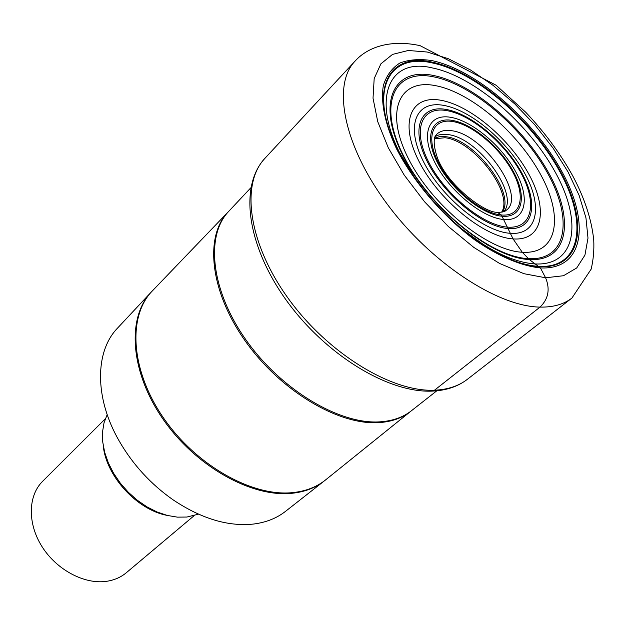 <?xml version="1.0" encoding="UTF-8"?>
<svg xmlns="http://www.w3.org/2000/svg" width="625" height="625" viewBox="0 0 625 625"><rect width="100%" height="100%" fill="white"/><g stroke="black" fill="none" stroke-linecap="round" stroke-linejoin="round"><path stroke-width="0.94" d="M497.094 212.156L501.375 214.984L513.07 238.906L522.266 252.25L529.352 259.547C568.344 261.859 574.781 220.117 549.156 173.758C523.992 127.367 472.297 82.969 433.172 75.43C393.766 67.164 376.305 102.141 402.43 154.523C428 206.883 490.766 258.047 529.352 259.547L540.422 267.914L545.594 277.781C550.273 289.195 548.414 298.969 540.023 307.102L434.492 390.203C391.594 392.281 327.578 353.266 288 298.078C248.211 242.945 240.555 183.719 264.914 158.352C238.891 186.344 247.109 245.344 285.914 299.727C324.836 354.227 387.609 392.945 431.836 391.125M324.297 480.93L285.555 511.32C276.695 518.266 265.938 522.516 253.281 524.078C227.93 526.695 201.203 518.617 173.086 499.836C150.828 484.219 132.883 464.641 119.25 441.109C94.219 397.828 94.938 351.273 117.578 328.062L151.211 292.117C126.773 317.555 129.992 371.336 162.781 418.789C195.383 466.312 251.641 497.727 292.055 493.273C304.773 491.922 315.523 487.805 324.297 480.93L325.633 479.867C316.781 486.977 305.867 491.219 292.891 492.594C252.359 497.055 195.859 465.375 163.281 417.617C130.5 369.922 127.594 316.062 152.391 290.875L151.211 292.117M198.43 514.164L186.914 517.039L177.391 517.141L167.359 515.453L157.125 512.008L147 506.891L137.297 500.234L128.312 492.25L120.336 483.18L113.617 473.297L108.344 462.914L104.688 452.359L102.727 441.953L102.516 432.008L104.023 422.813L107.18 414.617M194.172 515.633L126.32 572.727C120.812 577.336 114.188 580.203 106.453 581.336C84.391 584.562 56.656 569.883 42.039 546.656C27.328 523.477 28.008 495.719 42.578 481.367L105.344 418.734M434.492 390.203C447.805 389.633 458.781 385.992 467.422 379.273C457.945 386.555 446.25 390.5 432.344 391.102M571.93 298.047L591.148 269.164C593.375 259.766 594.234 250.031 593.734 239.969C591.578 219.414 584.539 197.984 572.625 175.68C560.188 153.281 544.539 132.117 525.672 112.203L496.172 85.266L420.102 45.664C392.586 39.625 368.633 45.82 354.906 61.289C332.07 84.875 343.43 145.242 387.102 203.953C430.555 262.719 497.508 306.586 540.023 307.102C553.227 307.344 563.859 304.328 571.93 298.047L467.422 379.273M545.594 277.781L523.945 273.695L499.578 263.453L473.867 247.445L448.359 226.508L424.648 201.867L404.211 175.062L388.281 147.758L377.734 121.625L373.023 98.164L374.18 78.602L380.891 63.836L392.523 54.398L408.266 50.484L427.18 52.023L448.281 58.695L470.57 70.016L493.086 85.375L514.922 104.062L535.219 125.297L553.164 148.219L568.031 171.93L579.156 195.492L585.961 217.891L587.992 238.109L584.938 255.125L576.711 267.961L563.445 275.734L545.594 277.781M540.422 267.914C584.156 270.172 590.5 222.883 561.609 171.07C533.211 119.203 475.648 69.547 431.656 60.555C419.539 58.758 408.969 59.57 399.938 63C392.047 67.953 386.523 75.445 383.367 85.453C380.516 102.102 384.969 124.211 396.586 148.875C413.656 182.141 443.039 216.398 474.766 239.898C498.562 256.422 521.523 266.086 540.422 267.914M539.328 266.727C524.664 265.828 507.984 259.852 489.305 248.812C452.883 227.312 415.039 186.023 396.781 147.875C367.938 89.828 388.539 51.945 432.039 62.117C475.453 70.938 532.32 119.984 560.352 171.203C588.859 222.375 582.5 269.008 539.328 266.727M397.008 148.211L413.773 176.273C427.578 196.219 443.813 213.937 462.492 229.422C443.758 213.992 427.516 196.273 413.773 176.273C367.781 110.172 382.82 55.719 432.281 67.922C473.898 76.188 528.609 123.281 555.43 172.484C582.719 221.641 576.297 266.219 534.875 263.93C513.492 262.32 489.367 250.82 462.492 229.422L488.992 248.555C507.57 259.531 524.148 265.477 538.734 266.375C581.68 268.656 588.039 222.289 559.695 171.383C531.828 120.43 475.234 71.633 432.055 62.891C388.789 52.797 368.336 90.5 397.008 148.211L396.781 147.875C414.938 185.93 452.977 227.422 489.305 248.812L488.984 248.555C452.773 227.18 415.164 186.141 397.016 148.219M528.367 258.641C490.25 257.125 428.344 206.648 403.094 154.977C377.305 103.289 394.484 68.688 433.414 76.805C472.055 84.211 523.172 128.094 548.016 173.938C573.32 219.758 566.891 260.953 528.367 258.641M522.266 252.25C557.633 254.578 563.977 217.008 540.789 174.812C518.031 132.602 470.844 92.195 435.414 85.641C399.711 78.438 384.344 110.492 407.938 157.617C431.023 204.719 487.266 250.648 522.266 252.25M513.07 238.906C483.875 237.211 437.781 199.43 418.609 160.609C399.008 121.758 411.172 94.609 440.906 100.273C470.398 105.391 510.227 139.359 529.172 174.789C548.492 210.234 542.578 241.195 513.07 238.906M510.188 233.305C537.43 235.547 543.102 207.094 525.25 174.273C507.758 141.453 470.797 109.984 443.578 105.367C416.141 100.25 405.148 125.453 423.242 161.188C440.93 196.883 483.219 231.602 510.188 233.305M507.992 228.531C482.875 226.844 443.687 194.617 427.219 161.484C410.375 128.312 420.43 104.734 445.977 109.422C471.305 113.641 505.875 143.039 522.172 173.68C538.812 204.328 533.367 230.727 507.992 228.531M507.367 227.102C532.188 229.273 537.555 203.484 521.281 173.484C505.336 143.492 471.477 114.711 446.703 110.609C421.727 106.047 411.945 129.141 428.422 161.555C444.523 193.93 482.805 225.414 507.367 227.102M503.734 219.523C482.164 217.898 448.82 190.406 434.688 162.133C420.227 133.812 428.562 113.391 450.484 117.281C472.227 120.766 502.156 146.172 516.164 172.609C530.469 199.07 525.539 221.57 503.734 219.523M502.023 216.227C522.469 218.211 527.188 197.164 513.766 172.305C500.625 147.461 472.469 123.586 452.094 120.367C431.539 116.766 423.828 135.984 437.383 162.477C450.633 188.938 481.781 214.641 502.023 216.227M501.375 214.984C481.641 213.414 451.312 188.375 438.398 162.609C425.18 136.805 432.664 118.047 452.703 121.531C472.562 124.648 500.047 147.953 512.859 172.188C525.945 196.445 521.305 216.938 501.375 214.984M505.406 210.852L505.781 210.586C527.312 197.047 483.766 133.922 451.383 130.688C444.719 129.711 439.68 131.07 436.289 134.781L435.461 135.906C435.25 135.812 431.844 140.781 437.156 157.062C446.312 184.188 485.336 213.969 497.906 212.234C502.852 212.555 506.242 210.695 505.781 210.586L505.477 210.805M434.992 136.82C438.297 134.547 442.594 133.797 447.898 134.578C478.242 137.562 520.133 194.953 503.633 211.703M502.312 212.047C515.93 193.672 475.102 139.594 445.922 136.734L439.703 136.586L434.531 138.109M434.367 138.766L444.984 137.75C473.625 140.555 513.922 193.086 501.641 212.164M402.039 157.586L402.625 158.984M478.75 242.023L480.086 242.734M436.82 390.797L411.461 410.727C403.078 417.312 392.562 421.016 379.914 421.844L379.758 421.852C339.484 424.578 281.234 389.984 246.125 340.102C210.828 290.273 205.242 235.672 228.719 211.367L250.773 187.836M228.719 211.367L228.234 211.883C204.438 235.969 209.711 290.609 244.953 340.586C280 390.617 338.422 425.383 378.797 422.625L378.953 422.617C391.812 421.766 402.461 417.945 410.906 411.172L325.633 479.867M103.258 445.836C106.156 476.203 136.992 509.836 166.992 515.359M354.906 61.289L264.914 158.352M489.617 245.867L486.641 244.68M473.5 238.039L471.648 236.93M407.086 166.492L406.148 164.555M411.461 410.727L410.906 411.172M228.234 211.883L152.391 290.875"/></g></svg>
